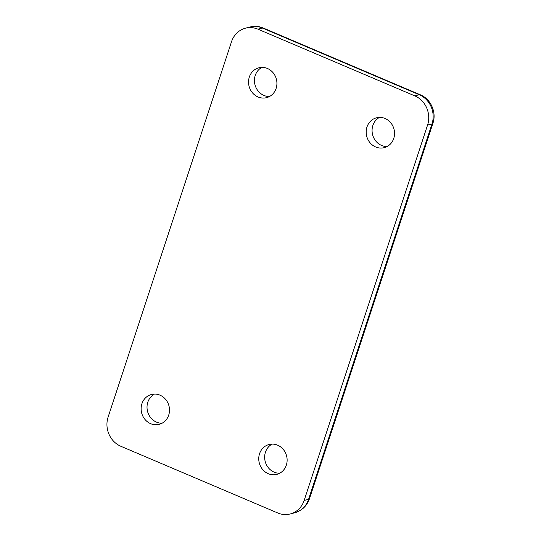 <?xml version="1.0" encoding="UTF-8"?>
<svg xmlns="http://www.w3.org/2000/svg" width="541" height="541" viewBox="0 0 541 541"><rect width="100%" height="100%" fill="white"/><g stroke="black" fill="none" stroke-linecap="round" stroke-linejoin="round"><path stroke-width="0.81" d="M427.566 125.066L304.15 500.439A22.573 20.639 75.4 0 1 290.247 513.95A22.573 20.639 75.4 0 1 277.689 512.956L120.853 446.278A22.573 20.639 75.4 0 1 108.105 417.084L231.521 41.711A22.573 20.639 75.4 0 1 245.425 28.206A22.573 20.639 75.4 0 1 257.983 29.194L414.819 95.879A22.573 20.639 75.4 0 1 427.566 125.066L431.995 123.916A11.287 2.637 18.2 0 0 432.915 123.274C436.743 112.386 430.886 99.044 420.235 94.763A11.287 3.74 -67 0 0 419.248 94.722A22.573 20.639 75.4 0 1 431.995 123.916L308.58 499.289A22.573 20.639 75.4 0 1 294.669 512.794L290.247 513.95M272.089 444.093A15.425 14.107 -104.6 0 0 265.448 452.202A15.425 14.107 -104.6 0 0 279.69 473.247M259.545 453.743A15.425 14.107 75.4 0 1 269.046 444.513A15.425 14.107 75.4 0 1 286.588 455.88A15.425 14.107 75.4 0 1 276.836 474.369A15.425 14.107 75.4 0 1 262.615 469.473A15.425 14.107 75.4 0 1 259.545 453.743M154.462 394.085A15.425 14.107 -104.6 0 0 147.815 402.193A15.425 14.107 -104.6 0 0 162.063 423.231M141.918 403.728A15.425 14.107 75.4 0 1 151.419 394.497A15.425 14.107 75.4 0 1 168.961 405.865A15.425 14.107 75.4 0 1 159.203 424.354A15.425 14.107 75.4 0 1 144.988 419.458A15.425 14.107 75.4 0 1 141.918 403.728M261.878 67.368A15.425 14.107 -104.6 0 0 255.23 75.483A15.425 14.107 -104.6 0 0 269.479 96.521M249.333 77.018A15.425 14.107 75.4 0 1 258.835 67.787A15.425 14.107 75.4 0 1 276.377 79.155A15.425 14.107 75.4 0 1 266.625 97.644A15.425 14.107 75.4 0 1 252.404 92.748A15.425 14.107 75.4 0 1 249.333 77.018M379.505 117.383A15.425 14.107 -104.6 0 0 372.864 125.492A15.425 14.107 -104.6 0 0 387.113 146.53M366.96 127.034A15.425 14.107 75.4 0 1 376.468 117.803A15.425 14.107 75.4 0 1 394.004 129.171A15.425 14.107 75.4 0 1 384.252 147.652A15.425 14.107 75.4 0 1 370.037 142.756A15.425 14.107 75.4 0 1 366.96 127.034M257.983 29.194L262.405 28.044A11.287 3.74 -67 0 1 263.393 28.078L420.235 94.763M245.425 28.206L249.847 27.05A22.573 20.639 75.4 0 1 262.405 28.044L419.248 94.722L414.819 95.879M304.15 500.439L308.58 499.289A11.287 2.637 18.2 0 0 309.499 498.646C306.916 505.923 301.973 510.643 294.669 512.794M249.847 27.05C254.459 25.894 258.977 26.238 263.393 28.078M432.915 123.274L309.499 498.646"/></g></svg>

